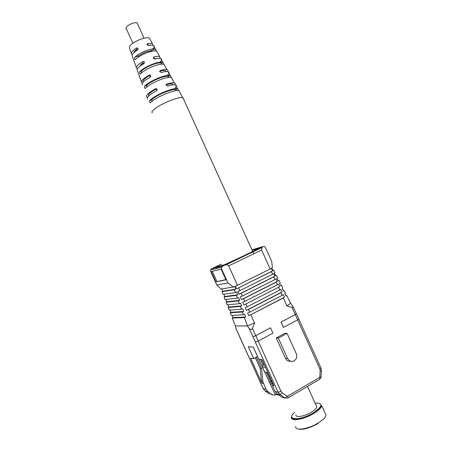 <?xml version="1.0" encoding="UTF-8"?>
<svg xmlns="http://www.w3.org/2000/svg" width="452" height="452" viewBox="0 0 452 452"><rect width="100%" height="100%" fill="white"/><g stroke="black" fill="none" stroke-linecap="round" stroke-linejoin="round"><path stroke-width="0.68" d="M223.898 294.19L224.797 296.489L224.062 296.941L225.09 299.569L237.419 298.134L236.419 295.348L237.662 294.817L236.662 292.032L235.419 292.568L234.418 289.788L235.661 289.252L234.661 286.466L233.418 287.003L227.915 282.963L216.83 285.026L220.983 289.06L233.418 287.003M230.091 310.038L230.961 312.264L243.656 311.501L242.656 308.722L241.413 309.253L240.413 306.473L241.656 305.942L240.662 303.162L239.413 303.693L238.413 300.913L239.662 300.382L238.662 297.597L237.419 298.134M238.673 287.952L239.893 290.642L237.848 291.523L239.068 294.212L241.114 293.331L242.334 296.026L240.283 296.902L241.504 299.591L243.555 298.716L244.775 301.405L242.724 302.281L243.944 304.97L279.664 286.704L278.466 284.076L277.364 284.805L276.166 282.167L277.274 281.443L276.082 278.816L274.974 279.534L273.776 276.895L274.889 276.189L273.697 273.562L272.579 274.262L271.386 271.629L236.628 288.834L235.407 286.144L237.453 285.263L228.667 265.889C228.305 265.132 227.367 264.81 225.847 264.912L223.61 265.533L263.217 246.481C264.115 246.159 264.889 246.606 265.544 247.815L271.703 261.392L272.403 267.635L271.72 268.053L273.031 270.607L273.709 270.183L275.019 272.731L274.341 273.155L275.652 275.703L276.325 275.274L275.511 275.426M276.325 275.274L277.63 277.822L276.963 278.251L278.268 280.799L278.94 280.364L280.246 282.901L279.579 283.342L280.884 285.884L281.545 285.444L282.85 287.98L282.189 288.427L283.494 290.969L284.155 290.517L285.455 293.049L284.8 293.506L286.105 296.043L286.754 295.585L290.659 303.179L286.93 305.885L283.342 297.981L248.826 315.728L247.606 313.038L249.657 312.168L248.436 309.479L246.385 310.349L245.165 307.659L247.216 306.789L245.995 304.094M224.062 296.941L236.419 295.348M225.96 299.467L226.847 301.744L226.119 302.202L227.147 304.834L239.413 303.693M239.662 300.382L226.847 301.744M224.797 296.489L237.662 294.817M238.413 300.913L226.119 302.202M278.116 280.494L278.94 280.364M242.334 296.026L274.974 279.534M241.114 293.331L273.776 276.895M221.836 288.918L222.746 291.246L222.011 291.681L223.034 294.308L235.419 292.568M277.274 281.443L241.504 299.591M239.068 294.212L274.889 276.189M273.709 270.183L272.901 270.347M222.011 291.681L234.418 289.788M276.166 282.167L243.555 298.716M228.023 304.75L228.904 306.998L228.175 307.467L229.204 310.1L241.413 309.253M241.656 305.942L228.904 306.998M222.746 291.246L235.661 289.252M277.364 284.805L244.775 301.405M240.413 306.473L228.175 307.467M239.893 290.642L272.579 274.262M280.715 285.562L281.545 285.444M279.664 286.704L243.944 304.97M271.386 271.629L272.505 270.934L271.313 268.302L270.189 268.991L261.584 250.018L261.877 247.594L262.917 246.645M236.628 288.834L272.505 270.934M215.875 281.867L211.225 271.618L221.113 269.121L225.972 279.839L215.875 281.867L225.853 279.573M212.282 271.353L216.841 281.398M216.83 285.026L210.796 271.725L210.587 270.042L211.383 268.872L221.197 264.149M223.61 265.533L221.616 267.166L221.582 269.002L227.915 282.963M278.556 287.438L279.754 290.077L247.216 306.789M243.656 311.501L242.413 312.033L230.232 312.739L230.961 312.264M250.883 314.858L254.544 322.931L247.402 325.92L244.408 317.587L245.656 317.061L244.656 314.281L243.408 314.807L242.413 312.033M237.453 285.263L270.189 268.991M283.342 297.981L284.432 297.218L283.24 294.591L282.144 295.348L280.952 292.71L282.048 291.958L280.856 289.331L279.754 290.077M239.3 335.955L236.232 329.192L235.39 325.948L232.294 318.016L233.017 317.536L232.158 315.338M230.232 312.739L231.266 315.377L243.408 314.807M283.314 290.619L284.155 290.517M282.048 291.958L246.385 310.349M280.952 292.71L248.436 309.479M252.114 250.205L258.335 248.623L243.413 255.996L224.927 264.533L218.372 266.499M218.582 266.957L218.983 267.85M245.656 317.061L233.017 317.536M235.814 328.112L263.177 388.596L266.075 389.454L262.883 381.618L261.584 368.572L256.403 357.148M266.075 389.454L267.957 391.731L272.703 394.969L275.262 395.059L276.274 394.472L274.878 393.986L258.804 359.261L262.081 359.668L273.935 385.793L272.381 385.466L271.838 383.46L272.98 383.691M254.544 322.931L252.448 328.378L255.753 335.661L252.973 336.683L255.815 335.661L270.482 327.819L272.912 333.164L258.262 341.057L255.346 342.068L278.11 392.246L280.07 394.619L285.003 397.997L281.969 397.251L277.082 393.907L275.144 391.556L272.381 385.466M271.545 380.533L271.838 383.46M221.237 264.239L216.022 266.849L218.288 266.318M255.578 249.351L255.843 249.928M255.888 250.024L256.052 250.391M265.019 390.935L263.352 388.822L239.328 336.141M282.144 295.348L249.657 312.168M263.403 383.562L261.962 383.256L261.448 381.324L260.16 368.346L261.584 368.572M260.16 368.346L255.34 357.73M244.408 317.587L232.294 318.016M270.217 383.708L271.929 384.064M266.296 372.307L270.618 381.833L269.415 382.652M271.697 382.03L271.149 381.782L271.533 381.352M270.618 381.833L271.516 381.318M285.913 295.676L286.754 295.585M261.962 383.256L250.617 358.244L253.702 358.628L257.55 356.515M253.702 358.628L248.289 346.695L253.273 347.091L258.793 359.261M252.448 328.378C251.617 329.966 250.487 329.909 249.058 328.203L247.402 325.92L235.39 325.948M284.432 297.218L248.826 315.728M296.275 313.603L295.218 314.552L291.998 307.456L293.218 306.857L290.659 303.179M296.263 353.662C296.998 355.413 296.953 357.136 296.122 358.832C293.195 362.408 290.359 362.301 287.619 358.509L278.342 338.068L287.043 333.333L296.263 353.662M291.998 307.456L286.93 305.885M255.753 335.661L270.482 327.819M290.359 361.188C288.173 361.368 286.534 360.397 285.438 358.272L276.228 337.977L278.342 338.068M276.228 337.977L284.879 333.282L287.043 333.333M298.727 318.841L297.676 319.813L283.421 327.457L281.014 322.146L295.292 314.552L296.269 313.586M295.218 314.552L281.014 322.146M283.494 327.457L281.087 322.146M264.589 372.013L262.256 366.877M261.798 359.628L264.132 364.775L262.002 366.312M264.132 364.775L264.414 364.815M265.584 367.386L262.358 366.9M267.94 372.584L264.686 372.036M295.947 414.846C295.139 417.998 304.58 416.439 311.405 412.184C314.677 410.15 316.473 408.382 316.79 406.879L316.231 405.642M166.014 85.196L166.607 84.694C169.359 83.902 171.331 83.648 172.523 83.931L173.291 84.823M159.652 71.614L160.268 71.077C162.697 70.45 164.438 70.309 165.477 70.653L166.172 71.563M157.11 90.061L155.494 89.383C149.906 92.632 147.646 94.83 148.702 95.971M143.408 81.874C142.374 80.744 144.29 78.699 149.16 75.727L150.765 76.36M146.759 87.05L146.742 85.292C150.776 81.19 164.24 75.535 168.031 76.337L168.952 77.337M176.263 90.609L175.478 89.626C171.732 88.688 156.059 95.315 151.827 99.649L151.945 101.304M141.419 72.97L141.38 71.066C145.228 67.145 157.07 62.206 160.867 62.924L161.923 64.077M134.188 52.483C134.052 51.692 134.86 50.635 136.611 49.308L138.046 49.488M140.154 66.009C140.295 65.229 141.205 64.246 142.888 63.048L144.261 63.167M138.346 57.161L138.77 55.698L144.849 52.274L150.962 50.647L151.962 51.223M150.024 39.369L149.233 37.957C147.279 37.313 144.024 37.883 139.459 39.68C131.922 43.177 128.617 46.059 129.543 48.324L131.289 53.257M174.286 88.733C176.642 86.682 177.048 85.405 175.506 84.897C174.02 84.547 171.393 84.953 167.624 86.117L165.991 85.004L166.664 84.061C170.353 82.936 172.93 82.552 174.393 82.908C175.376 83.196 175.574 83.829 174.992 84.806M167.234 75.411C169.28 73.49 169.579 72.258 168.133 71.715C166.794 71.331 164.505 71.602 161.257 72.523L159.624 71.405L160.296 70.472C163.466 69.591 165.709 69.342 167.02 69.727C167.941 70.043 168.161 70.67 167.664 71.608M160.064 62.144C161.895 60.325 162.127 59.127 160.759 58.551C159.59 58.155 157.641 58.302 154.912 58.992L153.279 57.867L153.957 56.958C156.607 56.302 158.505 56.172 159.646 56.562L160.319 58.427M153.595 58.579L156.375 58.658M152.81 48.923C154.494 47.177 154.691 46.002 153.397 45.398C152.409 45.014 150.804 45.064 148.601 45.533L146.962 44.392L147.646 43.511L152.284 43.415L152.951 45.256M147.182 44.968L150.132 45.256M137.385 68.823L136.668 68.472C135.543 67.066 137.6 64.772 142.826 61.585C143.679 61.229 144.222 61.512 144.459 62.416L143.781 63.625C138.414 66.868 136.295 69.201 137.431 70.625L141.346 81.705M144.815 51.166C149.341 49.353 152.736 48.624 154.991 48.974L156.059 50.115L156.143 50.974C153.866 50.601 150.409 51.353 145.77 53.212C141.126 55.2 137.685 57.314 135.453 59.551L135.046 59.653L134.611 59.009L134.713 57.376C136.916 55.172 140.284 53.099 144.815 51.166M132.329 54.602L131.634 54.234C130.6 52.924 132.227 50.878 136.532 48.098C137.357 47.72 137.9 47.98 138.154 48.884L137.481 50.127C133.041 52.974 131.346 55.059 132.391 56.387L136.318 67.472M147.567 97.236L146.73 96.937C145.493 95.445 148.414 92.722 155.511 88.767C156.392 88.451 156.94 88.75 157.16 89.665L156.471 90.829C149.239 94.841 146.245 97.592 147.493 99.084M142.465 83.032L141.702 82.71C140.51 81.241 142.996 78.716 149.154 75.139C150.019 74.812 150.567 75.1 150.798 76.009L150.115 77.196C143.809 80.829 141.261 83.383 142.459 84.857M171.325 77.433C168.895 76.936 164.607 77.936 158.466 80.433C152.301 83.111 147.923 85.761 145.324 88.377L144.561 87.75L144.578 86.202C147.149 83.609 151.454 80.998 157.499 78.371C163.534 75.925 167.76 74.947 170.184 75.433L174.393 82.908M178.873 90.666L178.715 90.62C176.156 90.214 171.534 91.383 164.85 94.123C157.929 97.157 153.081 100.045 150.301 102.79L149.985 102.819L149.55 100.615C152.301 97.886 157.076 95.033 163.884 92.055C170.489 89.349 175.06 88.208 177.596 88.632L178.766 90.711M163.748 64.201C161.381 63.755 157.499 64.619 152.104 66.794C146.702 69.128 142.792 71.518 140.374 73.97L140.007 74.043L139.628 71.795C142.018 69.371 145.855 67.02 151.143 64.738C156.426 62.613 160.245 61.766 162.601 62.201L163.748 64.201M183.467 98.869L182.614 97.598C179.992 97.248 175.195 98.508 168.234 101.384C158.132 105.61 149.832 111.644 152.33 112.768M132.877 43.222L126.272 28.662C125.611 28.131 125.95 27.273 127.294 26.08C131.249 23.318 134.515 22.255 137.097 22.888L137.425 23.606M211.225 271.618L210.796 271.725M221.582 269.002L221.113 269.121M228.667 265.889L261.584 250.018M211.383 268.872L223.079 265.765M263.217 246.481L251.945 249.837M267.957 391.731L265.217 391.076L269.725 394.155M262.883 381.618L261.448 381.324M216.446 267.527L216.847 268.409M278.449 394.845L274.878 393.986M272.703 394.969L271.539 394.686M217.983 265.799L218.226 266.335M260.471 359.464L263.137 365.346M256.555 249.702L256.719 250.075M278.799 395.082L276.274 394.472M258.262 341.057L255.815 335.661M255.414 342.068L249.058 328.203M258.211 341.085L281.008 391.336L278.11 392.246L275.144 391.556M281.008 391.336L282.184 392.765L280.07 394.619L277.082 393.907M282.184 392.765L287.122 396.15L285.003 397.997L287.658 398.082C288.19 398.099 288.19 397.461 287.653 396.172L319.524 377.522C320.044 378.793 320.005 379.437 319.423 379.46L288.031 397.867M287.122 396.15L287.653 396.172M319.524 377.522L319.807 377.036L321.067 377.081L321.434 370.77M319.807 377.036L320.18 370.696L321.434 370.759L320.807 367.679M320.18 370.696L319.841 368.832L320.903 367.888L298.749 319.055M319.841 368.832L297.619 319.841M285.438 358.272L287.619 358.509M297.676 319.813L295.292 314.552M271.618 381.262L267.663 372.538M297.811 428.937C302.671 430.134 309.496 428.276 318.293 423.36M295.738 426.513C294.614 431.259 308.405 429.202 318.321 422.914C323.033 419.931 325.598 417.309 326.005 415.06L325.152 413.173M291.998 418.269L291.517 417.207C290.314 421.789 304.032 419.563 313.982 413.348C318.711 410.393 321.299 407.834 321.745 405.664L325.513 413.976M294.806 412.326C284.986 420.36 300.105 421.1 313.479 412.744C322.801 406.139 323.333 402.93 315.084 403.116M166.664 84.061L166.607 84.694M160.296 70.472L160.268 71.077M153.957 56.958L153.934 58.455M147.646 43.511L147.668 44.742M142.826 61.585L142.888 63.048M154.991 48.974L150.962 50.647M138.77 55.698L134.713 57.376M136.532 48.098L136.611 49.308M155.511 88.767L155.494 89.383M149.154 75.139L149.16 75.727M144.578 86.202L146.742 85.292M170.184 75.433L168.031 76.337M149.55 100.615L151.827 99.649M177.732 88.671L175.478 89.626M139.628 71.795L141.38 71.066M162.601 62.201L160.867 62.924M210.587 270.042L221.616 267.166M225.847 264.912L261.877 247.594M263.284 388.799L263.64 389.375M216.338 267.556L216.74 268.437M258.42 248.809L258.584 249.176M296.342 313.744L293.218 306.857M320.372 378.505L321.067 377.098M298.795 318.988L296.416 313.739M267.522 372.516L271.658 381.629M291.517 417.207C290.738 417.71 291.698 418.303 294.388 418.976C299.636 419.06 306.032 416.998 313.569 412.789C318.677 409.179 321.056 407.269 320.705 407.06L321.745 405.664M316.79 406.879L307.518 386.437M173.031 84.852L172.523 83.931M165.957 71.574L165.477 70.653M134.182 52.104L134.3 52.387M156.03 50.952L156.335 50.822M135.046 59.653L135.566 59.438M144.99 88.428L145.471 88.225M150.465 102.615L149.985 102.819M178.952 90.53L182.614 97.598M140.499 73.834L140.007 74.043M149.233 37.957L152.284 43.415M153.397 45.398L155.883 49.833M156.222 50.443L159.646 56.562M160.759 58.551L162.929 62.427M163.895 64.144L167.02 69.727M168.133 71.715L170.218 75.45M175.506 84.897L177.596 88.632M182.93 97.683L252.679 251.448M252.719 251.544L253.742 253.798M135.894 49.878L136.334 50.856M138.606 55.856L139.001 56.726M142.126 63.613L142.482 64.404M137.097 22.888L144.03 38.171M149.753 50.782L150.154 51.675"/></g></svg>
